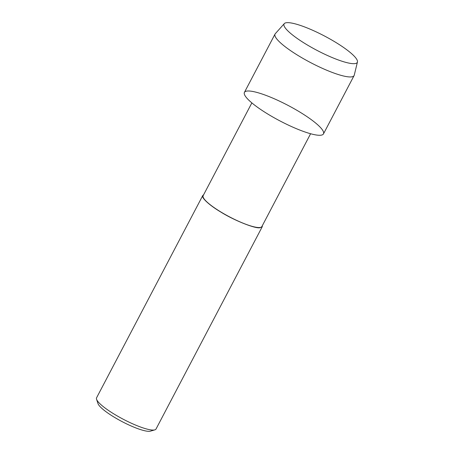 <?xml version="1.0" encoding="UTF-8"?>
<svg xmlns="http://www.w3.org/2000/svg" width="454" height="454" viewBox="0 0 454 454"><rect width="100%" height="100%" fill="white"/><g stroke="black" fill="none" stroke-linecap="round" stroke-linejoin="round"><path stroke-width="0.68" d="M284.3 23.614L275.294 33.698A44.645 8.751 27.7 0 0 275.045 34.05L244.422 92.383A44.645 8.751 27.7 0 0 274.017 117.688A44.645 8.751 27.7 0 0 320.513 135.247A44.645 8.751 27.7 0 0 279.159 100.981A44.645 8.751 27.7 0 0 252.186 103.172A44.645 8.751 27.7 0 0 320.513 135.247A44.645 8.751 27.7 0 0 323.481 133.885L354.103 75.557A44.645 8.751 27.7 0 0 354.256 75.154L357.44 62.016A41.354 8.104 27.7 0 0 324.445 35.985A41.354 8.104 27.7 0 0 284.295 23.614A41.354 8.104 27.7 0 0 310.621 46.893A41.354 8.104 27.7 0 0 354.551 63.651A41.354 8.104 27.7 0 0 357.44 62.016M203.154 195.668A33.176 6.498 27.7 0 0 225.144 214.475A33.176 6.498 27.7 0 0 259.688 227.522A33.176 6.498 27.7 0 0 261.896 226.512L310.604 133.737M203.625 194.766L202.796 195.481C200.935 197.694 210.111 205.741 220.809 212.041C233.889 220.309 255.454 228.935 260.017 227.721L262.253 226.699L262.367 225.61M202.796 195.481L96.571 397.806A33.579 6.577 27.7 0 0 96.56 399.282A33.579 6.577 27.7 0 0 121.768 418.457A33.579 6.577 27.7 0 0 153.798 430.046A33.579 6.577 27.7 0 0 154.82 429.87A33.579 6.577 27.7 0 0 156.028 429.024L262.253 226.699M96.56 399.287L98.002 403.612A30.219 5.919 27.7 0 0 120.696 420.869A30.219 5.919 27.7 0 0 149.514 431.3A30.219 5.919 27.7 0 0 150.439 431.141L154.82 429.87M275.045 34.05A44.645 8.751 27.7 0 0 304.64 59.355A44.645 8.751 27.7 0 0 351.135 76.919A44.645 8.751 27.7 0 0 354.103 75.557M203.148 195.668L251.857 102.893"/></g></svg>
